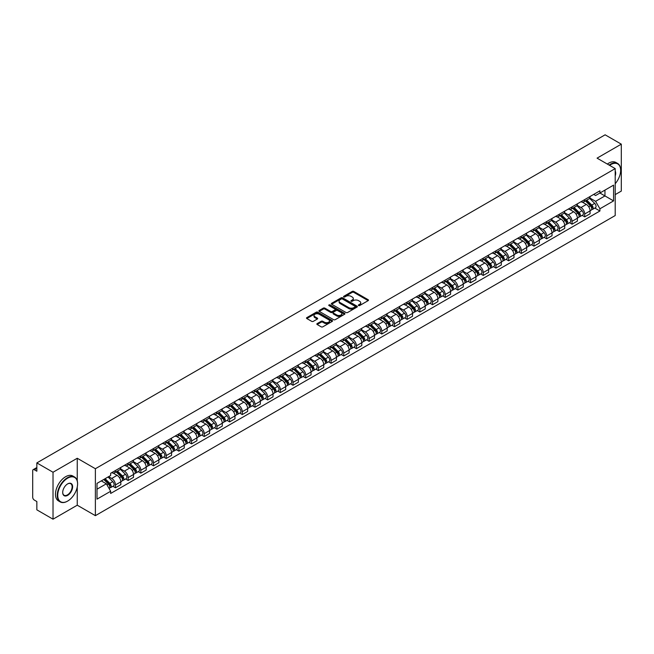 <?xml version="1.0" encoding="UTF-8"?>
<svg xmlns="http://www.w3.org/2000/svg" width="654" height="654" viewBox="0 0 654 654"><rect width="100%" height="100%" fill="white"/><g stroke="black" fill="none" stroke-linecap="round" stroke-linejoin="round"><path stroke-width="0.98" d="M358.564 305.541A0.793 0.458 0 0 0 359.684 305.541L368.161 300.644A1.128 0.654 0 0 0 368.496 300.186A1.128 0.654 0 0 0 368.161 299.72L353.798 291.431A1.128 0.654 0 0 0 352.204 291.431L343.726 296.327A0.793 0.458 0 0 0 344.838 296.973L345.941 296.336A3.613 2.085 0 0 1 351.043 296.336L352.244 297.03A3.613 2.085 0 0 1 353.299 298.502A3.613 2.085 0 0 1 352.244 299.973L351.149 300.611A0.793 0.458 0 0 0 352.261 301.257L353.356 300.619A3.613 2.085 0 0 1 358.466 300.619L359.667 301.314A3.613 2.085 0 0 1 360.722 302.786A3.613 2.085 0 0 1 359.667 304.257L358.564 304.895A0.793 0.458 0 0 0 358.564 305.541L358.564 304.895M317.174 323.591A1.128 0.654 0 0 0 316.838 324.049A1.128 0.654 0 0 0 317.174 324.507L321.204 326.837A1.128 0.654 0 0 0 322.798 326.837L332.216 321.4A1.128 0.654 0 0 0 332.543 320.942A1.128 0.654 0 0 0 332.216 320.476L317.852 312.187A1.128 0.654 0 0 0 316.25 312.187L306.84 317.623A1.128 0.654 0 0 0 306.505 318.081A1.128 0.654 0 0 0 306.84 318.547L311.705 321.351A1.128 0.654 0 0 0 313.299 321.351L317.329 319.029A1.128 0.654 0 0 0 317.664 318.563A1.128 0.654 0 0 0 317.329 318.106L314.917 316.716A3.017 1.741 0 0 1 314.034 315.481A3.017 1.741 0 0 1 315.898 313.871A3.017 1.741 0 0 1 319.185 314.247L328.643 319.708A3.017 1.741 0 0 1 329.526 320.942A3.017 1.741 0 0 1 327.662 322.553A3.017 1.741 0 0 1 324.376 322.169L322.798 321.261A1.128 0.654 0 0 0 321.204 321.261L317.174 323.591L317.174 324.507L321.204 322.201L321.204 321.261M95.378 468.73L77.254 458.258L53.023 472.245L36.845 462.909L605.122 134.814L621.3 144.158L597.069 158.145L615.201 168.609L95.378 468.73L95.378 515.663L615.201 215.55L615.201 168.609M346.015 312.506A1.128 0.654 0 0 0 347.617 312.506L357.027 307.069A1.128 0.654 0 0 0 357.362 306.612A1.128 0.654 0 0 0 357.027 306.154L342.663 297.856A1.128 0.654 0 0 0 341.069 297.856L331.652 303.293A1.128 0.654 0 0 0 331.325 303.75A1.128 0.654 0 0 0 331.652 304.216L346.015 312.506M329.215 305.712A0.793 0.458 0 0 1 330.017 305.819L344.609 314.247L335.208 319.675A1.128 0.654 0 0 1 333.605 319.675L319.242 311.378L319.242 310.454A1.128 0.654 0 0 0 318.915 310.92A1.128 0.654 0 0 0 319.242 311.378M319.242 310.454L323.272 308.132A1.128 0.654 0 0 1 324.874 308.132L330.695 311.492A1.128 0.654 0 0 0 332.289 311.492L334.962 309.947A1.128 0.654 0 0 0 335.298 309.489A1.128 0.654 0 0 0 334.962 309.031L328.905 305.524A0.793 0.458 0 0 1 330.017 304.887L344.625 313.315A1.128 0.654 0 0 1 344.952 313.773A1.128 0.654 0 0 1 344.625 314.239L344.625 313.315M53.023 472.245L53.023 519.186L36.845 509.842L36.845 501.536L34.327 500.081A2.297 1.324 -120 0 1 32.7 497.261L32.7 470.7A2.297 1.324 -120 0 1 33.174 469.646L36.845 467.528M615.201 194.614L621.3 191.091L621.3 144.158M53.023 519.186L77.254 505.199L95.378 515.663M36.845 462.909L36.845 471.215L34.327 469.76A2.297 1.324 -120 0 0 33.174 469.646M584.717 199.593A5.289 3.057 60 0 1 583.621 201.963L588.984 198.865A5.289 3.057 -120 0 0 590.08 196.494M577.098 205.282L580.973 207.522A5.289 3.057 60 0 1 584.717 213.997L590.08 210.899A5.289 3.057 -120 0 0 586.344 204.424L582.501 202.209M590.08 210.899L590.08 213.768L584.717 216.858L582.142 215.379M583.621 201.963A5.289 3.057 60 0 1 581.014 201.726M584.717 213.997L584.717 216.858M572.029 206.909A5.289 3.057 60 0 1 570.934 209.288L576.305 206.19A5.289 3.057 -120 0 0 577.4 203.811M569.462 222.695L572.029 224.183L577.4 221.085L577.4 218.223A5.289 3.057 -120 0 0 573.656 211.749L569.822 209.525M570.934 209.288A5.289 3.057 60 0 1 568.334 209.043M564.418 212.607L568.293 214.847A5.289 3.057 60 0 1 572.029 221.322L572.029 224.183M559.35 214.234A5.289 3.057 60 0 1 558.254 216.605L563.617 213.506A5.289 3.057 -120 0 0 564.713 211.136M556.775 230.02L559.35 231.508L564.713 228.409L564.713 225.548A5.289 3.057 -120 0 0 560.977 219.065L557.134 216.85M558.254 216.605A5.289 3.057 60 0 1 555.655 216.368M551.739 219.932L555.614 222.164A5.289 3.057 60 0 1 559.35 228.647L559.35 231.508M546.67 221.559A5.289 3.057 60 0 1 545.575 223.93L550.938 220.831A5.289 3.057 -120 0 0 552.033 218.461M544.095 237.345L546.67 238.833L552.033 235.734L552.033 232.865A5.289 3.057 -120 0 0 548.297 226.39L544.455 224.175M545.575 223.93A5.289 3.057 60 0 1 542.967 223.693M539.051 227.249L542.926 229.489A5.289 3.057 60 0 1 546.67 235.963L546.67 238.833M533.983 228.875A5.289 3.057 60 0 1 532.887 231.254L538.258 228.156A5.289 3.057 -120 0 0 539.354 225.777M531.416 244.67L533.983 246.149L539.354 243.051L539.354 240.19A5.289 3.057 -120 0 0 535.61 233.715L531.767 231.491M532.887 231.254A5.289 3.057 60 0 1 530.288 231.017M526.372 234.573L530.247 236.813A5.289 3.057 60 0 1 533.983 243.288L533.983 246.149M521.303 236.2A5.289 3.057 60 0 1 520.208 238.571L525.571 235.473A5.289 3.057 -120 0 0 526.666 233.102M518.728 251.986L521.303 253.474L526.666 250.376L526.666 247.514A5.289 3.057 -120 0 0 522.93 241.032L519.088 238.816M520.208 238.571A5.289 3.057 60 0 1 517.6 238.334M513.684 241.898L517.559 244.13A5.289 3.057 60 0 1 521.303 250.613L521.303 253.474M508.624 243.525A5.289 3.057 60 0 1 507.529 245.896L512.891 242.798A5.289 3.057 -120 0 0 513.987 240.427M506.049 259.311L508.624 260.799L513.987 257.701L513.987 254.831A5.289 3.057 -120 0 0 510.243 248.357L506.409 246.141M507.529 245.896A5.289 3.057 60 0 1 504.921 245.659M501.005 249.215L504.88 251.455A5.289 3.057 60 0 1 508.624 257.929L508.624 260.799M495.936 250.842A5.289 3.057 60 0 1 494.841 253.221L500.212 250.122A5.289 3.057 -120 0 0 501.307 247.743M493.361 266.636L495.936 268.115L501.307 265.017L501.307 262.156A5.289 3.057 -120 0 0 497.563 255.681L493.721 253.458M494.841 253.221A5.289 3.057 60 0 1 492.241 252.984M488.325 256.54L492.2 258.78A5.289 3.057 60 0 1 495.936 265.254L495.936 268.115M483.257 258.166A5.289 3.057 60 0 1 482.161 260.537L487.524 257.439A5.289 3.057 -120 0 0 488.62 255.068M480.682 273.952L483.257 275.44L488.62 272.342L488.62 269.481A5.289 3.057 -120 0 0 484.884 262.998L481.042 260.783M482.161 260.537A5.289 3.057 60 0 1 479.554 260.3M475.638 263.864L479.513 266.096A5.289 3.057 60 0 1 483.257 272.579L483.257 275.44M470.569 265.491A5.289 3.057 60 0 1 469.474 267.862L474.845 264.764A5.289 3.057 -120 0 0 475.94 262.393M468.002 281.277L470.569 282.765L475.94 279.667L475.94 276.797A5.289 3.057 -120 0 0 472.196 270.323L468.362 268.107M469.474 267.862A5.289 3.057 60 0 1 466.874 267.625M462.958 271.181L466.833 273.421A5.289 3.057 60 0 1 470.569 279.896L470.569 282.765M457.89 272.808A5.289 3.057 60 0 1 456.794 275.187L462.157 272.089A5.289 3.057 -120 0 0 463.253 269.71M455.315 288.602L457.89 290.082L463.253 286.983L463.253 284.122A5.289 3.057 -120 0 0 459.517 277.648L455.674 275.432M456.794 275.187A5.289 3.057 60 0 1 454.195 274.95M450.279 278.506L454.154 280.746A5.289 3.057 60 0 1 457.89 287.22L457.89 290.082M445.211 280.133A5.289 3.057 60 0 1 444.115 282.503L449.478 279.413A5.289 3.057 -120 0 0 450.573 277.034M442.635 295.919L445.211 297.406L450.573 294.308L450.573 291.447A5.289 3.057 -120 0 0 446.837 284.964L442.995 282.749M444.115 282.503A5.289 3.057 60 0 1 441.507 282.266M437.591 285.831L441.466 288.062A5.289 3.057 60 0 1 445.211 294.545L445.211 297.406M432.523 287.458A5.289 3.057 60 0 1 431.427 289.828L436.798 286.73A5.289 3.057 -120 0 0 437.894 284.359M429.956 303.243L432.523 304.731L437.894 301.633L437.894 298.764A5.289 3.057 -120 0 0 434.15 292.289L430.307 290.074M431.427 289.828A5.289 3.057 60 0 1 428.828 289.591M424.912 293.147L428.787 295.387A5.289 3.057 60 0 1 432.523 301.862L432.523 304.731M419.843 294.774A5.289 3.057 60 0 1 418.748 297.153L424.111 294.055A5.289 3.057 -120 0 0 425.206 291.676M417.268 310.568L419.843 312.048L425.206 308.95L425.206 306.088A5.289 3.057 -120 0 0 421.47 299.614L417.628 297.398M418.748 297.153A5.289 3.057 60 0 1 416.14 296.916M412.224 300.472L416.099 302.712A5.289 3.057 60 0 1 419.843 309.187L419.843 312.048M407.156 302.099A5.289 3.057 60 0 1 406.069 304.478L411.431 301.38A5.289 3.057 -120 0 0 412.527 299.001M404.589 317.885L407.164 319.373L412.527 316.274L412.527 313.413A5.289 3.057 -120 0 0 408.783 306.93L404.949 304.715M406.069 304.478A5.289 3.057 60 0 1 403.461 304.233M399.545 307.797L403.42 310.029A5.289 3.057 60 0 1 407.164 316.511L407.164 319.373M394.476 309.424A5.289 3.057 60 0 1 393.381 311.794L398.752 308.696A5.289 3.057 -120 0 0 399.839 306.325M391.901 325.21L394.476 326.698L399.839 323.599L399.839 320.738A5.289 3.057 -120 0 0 396.103 314.255L392.261 312.04M393.381 311.794A5.289 3.057 60 0 1 390.781 311.557M386.866 315.114L390.74 317.353A5.289 3.057 60 0 1 394.476 323.828L394.476 326.698M381.797 316.74A5.289 3.057 60 0 1 380.702 319.119L386.064 316.021A5.289 3.057 -120 0 0 387.16 313.65M379.222 332.534L381.797 334.014L387.16 330.916L387.16 328.055A5.289 3.057 -120 0 0 383.424 321.58L379.582 319.365M380.702 319.119A5.289 3.057 60 0 1 378.094 318.882M374.178 322.438L378.053 324.678A5.289 3.057 60 0 1 381.797 331.153L381.797 334.014M369.109 324.065A5.289 3.057 60 0 1 368.014 326.444L373.385 323.346A5.289 3.057 -120 0 0 374.48 320.967M366.542 339.851L369.109 341.339L374.48 338.241L374.48 335.379A5.289 3.057 -120 0 0 370.736 328.905L366.894 326.681M368.014 326.444A5.289 3.057 60 0 1 365.414 326.199M361.498 329.763L365.373 331.995A5.289 3.057 60 0 1 369.109 338.478L369.109 341.339M356.43 331.39A5.289 3.057 60 0 1 355.335 333.761L360.697 330.662A5.289 3.057 -120 0 0 361.793 328.292M353.855 347.176L356.43 348.664L361.793 345.565L361.793 342.704A5.289 3.057 -120 0 0 358.057 336.221L354.215 334.006M355.335 333.761A5.289 3.057 60 0 1 352.735 333.524M348.811 337.08L352.694 339.32A5.289 3.057 60 0 1 356.43 345.803L356.43 348.664M343.751 338.715A5.289 3.057 60 0 1 342.655 341.086L348.018 337.987A5.289 3.057 -120 0 0 349.113 335.616M341.175 354.501L343.751 355.98L349.113 352.882L349.113 350.021A5.289 3.057 -120 0 0 345.377 343.546L341.535 341.331M342.655 341.086A5.289 3.057 60 0 1 340.047 340.848M336.131 344.405L340.006 346.645A5.289 3.057 60 0 1 343.751 353.119L343.751 355.98M331.063 346.031A5.289 3.057 60 0 1 329.968 348.41L335.339 345.312A5.289 3.057 -120 0 0 336.434 342.933M328.496 361.817L331.063 363.305L336.434 360.207L336.434 357.346A5.289 3.057 -120 0 0 332.69 350.871L328.848 348.647M329.968 348.41A5.289 3.057 60 0 1 327.368 348.165M323.452 351.729L327.327 353.969A5.289 3.057 60 0 1 331.063 360.444L331.063 363.305M318.384 353.356A5.289 3.057 60 0 1 317.288 355.727L322.651 352.629A5.289 3.057 -120 0 0 323.746 350.258M315.808 369.142L318.384 370.63L323.746 367.532L323.746 364.67A5.289 3.057 -120 0 0 320.01 358.188L316.168 355.972M317.288 355.727A5.289 3.057 60 0 1 314.68 355.49M310.764 359.054L314.639 361.286A5.289 3.057 60 0 1 318.384 367.769L318.384 370.63M305.696 360.681A5.289 3.057 60 0 1 304.601 363.052L309.971 359.953A5.289 3.057 -120 0 0 311.067 357.583M303.129 376.467L305.696 377.947L311.067 374.856L311.067 371.987A5.289 3.057 -120 0 0 307.323 365.512L303.489 363.297M304.601 363.052A5.289 3.057 60 0 1 302.001 362.815M298.085 366.371L301.96 368.611A5.289 3.057 60 0 1 305.696 375.085L305.696 377.947M293.017 367.998A5.289 3.057 60 0 1 291.921 370.377L297.284 367.278A5.289 3.057 -120 0 0 298.379 364.899M290.441 383.784L293.017 385.271L298.379 382.173L298.379 379.312A5.289 3.057 -120 0 0 294.643 372.837L290.801 370.614M291.921 370.377A5.289 3.057 60 0 1 289.321 370.131M285.406 373.696L289.281 375.936A5.289 3.057 60 0 1 293.017 382.41L293.017 385.271M280.337 375.322A5.289 3.057 60 0 1 279.242 377.693L284.604 374.595A5.289 3.057 -120 0 0 285.7 372.224M277.762 391.108L280.337 392.596L285.7 389.498L285.7 386.637A5.289 3.057 -120 0 0 281.964 380.154L278.122 377.938M279.242 377.693A5.289 3.057 60 0 1 276.634 377.456M272.718 381.02L276.593 383.252A5.289 3.057 60 0 1 280.337 389.735L280.337 392.596M267.649 382.647A5.289 3.057 60 0 1 266.554 385.018L271.925 381.92A5.289 3.057 -120 0 0 273.02 379.549M265.083 398.433L267.649 399.921L273.02 396.823L273.02 393.953A5.289 3.057 -120 0 0 269.276 387.479L265.434 385.263M266.554 385.018A5.289 3.057 60 0 1 263.954 384.781M260.039 388.337L263.914 390.577A5.289 3.057 60 0 1 267.649 397.052L267.649 399.921M254.97 389.964A5.289 3.057 60 0 1 253.875 392.343L259.237 389.244A5.289 3.057 -120 0 0 260.333 386.866M252.395 405.758L254.97 407.238L260.333 404.139L260.333 401.278A5.289 3.057 -120 0 0 256.597 394.803L252.755 392.58M253.875 392.343A5.289 3.057 60 0 1 251.267 392.106M247.351 395.662L251.226 397.902A5.289 3.057 60 0 1 254.97 404.376L254.97 407.238M242.291 397.289A5.289 3.057 60 0 1 241.195 399.659L246.558 396.561A5.289 3.057 -120 0 0 247.653 394.19M239.716 413.075L242.291 414.562L247.653 411.464L247.653 408.603A5.289 3.057 -120 0 0 243.909 402.12L240.075 399.905M241.195 399.659A5.289 3.057 60 0 1 238.587 399.422M234.672 402.987L238.547 405.218A5.289 3.057 60 0 1 242.291 411.701L242.291 414.562M229.603 404.613A5.289 3.057 60 0 1 228.508 406.984L233.879 403.886A5.289 3.057 -120 0 0 234.974 401.515M227.028 420.399L229.603 421.887L234.974 418.789L234.974 415.919A5.289 3.057 -120 0 0 231.23 409.445L227.388 407.229M228.508 406.984A5.289 3.057 60 0 1 225.908 406.747M221.992 410.303L225.867 412.543A5.289 3.057 60 0 1 229.603 419.018L229.603 421.887M216.924 411.93A5.289 3.057 60 0 1 215.828 414.309L221.191 411.211A5.289 3.057 -120 0 0 222.286 408.832M214.349 427.724L216.924 429.204L222.286 426.106L222.286 423.244A5.289 3.057 -120 0 0 218.55 416.77L214.708 414.546M215.828 414.309A5.289 3.057 60 0 1 213.22 414.072M209.305 417.628L213.179 419.868A5.289 3.057 60 0 1 216.924 426.343L216.924 429.204M204.236 419.255A5.289 3.057 60 0 1 203.141 421.626L208.512 418.527A5.289 3.057 -120 0 0 209.607 416.157M201.669 435.041L204.236 436.529L209.607 433.43L209.607 430.569A5.289 3.057 -120 0 0 205.863 424.086L202.029 421.871M203.141 421.626A5.289 3.057 60 0 1 200.541 421.389M196.625 424.953L200.5 427.185A5.289 3.057 60 0 1 204.236 433.667L204.236 436.529M191.557 426.58A5.289 3.057 60 0 1 190.461 428.95L195.824 425.852A5.289 3.057 -120 0 0 196.919 423.481M188.981 442.366L191.557 443.853L196.919 440.755L196.919 437.886A5.289 3.057 -120 0 0 193.183 431.411L189.341 429.196M190.461 428.95A5.289 3.057 60 0 1 187.862 428.713M183.946 432.269L187.821 434.509A5.289 3.057 60 0 1 191.557 440.984L191.557 443.853M178.877 433.896A5.289 3.057 60 0 1 177.782 436.275L183.145 433.177A5.289 3.057 -120 0 0 184.24 430.798M176.302 449.69L178.877 451.17L184.24 448.072L184.24 445.211A5.289 3.057 -120 0 0 180.504 438.736L176.662 436.52M177.782 436.275A5.289 3.057 60 0 1 175.174 436.038M171.258 439.594L175.133 441.834A5.289 3.057 60 0 1 178.877 448.309L178.877 451.17M166.19 441.221A5.289 3.057 60 0 1 165.094 443.592L170.465 440.502A5.289 3.057 -120 0 0 171.561 438.123M163.623 457.007L166.19 458.495L171.561 455.397L171.561 452.535A5.289 3.057 -120 0 0 167.816 446.053L163.974 443.837M165.094 443.592A5.289 3.057 60 0 1 162.494 443.355M158.579 446.919L162.454 449.151A5.289 3.057 60 0 1 166.19 455.634L166.19 458.495M153.51 448.546A5.289 3.057 60 0 1 152.415 450.917L157.778 447.818A5.289 3.057 -120 0 0 158.873 445.448M150.935 464.332L153.51 465.82L158.873 462.721L158.873 459.852A5.289 3.057 -120 0 0 155.137 453.377L151.295 451.162M152.415 450.917A5.289 3.057 60 0 1 149.807 450.68M145.891 454.236L149.766 456.476A5.289 3.057 60 0 1 153.51 462.95L153.51 465.82M140.823 455.863A5.289 3.057 60 0 1 139.735 458.241L145.098 455.143A5.289 3.057 -120 0 0 146.194 452.764M138.256 471.657L140.831 473.136L146.194 470.038L146.194 467.177A5.289 3.057 -120 0 0 142.449 460.702L138.615 458.487M139.735 458.241A5.289 3.057 60 0 1 137.127 458.004M133.212 461.561L137.087 463.8A5.289 3.057 60 0 1 140.831 470.275L140.831 473.136M128.143 463.187A5.289 3.057 60 0 1 127.048 465.566L132.419 462.468A5.289 3.057 -120 0 0 133.506 460.089M125.568 478.973L128.143 480.461L133.506 477.363L133.506 474.502A5.289 3.057 -120 0 0 129.77 468.019L125.928 465.803M127.048 465.566A5.289 3.057 60 0 1 124.448 465.321M120.532 468.885L124.407 471.117A5.289 3.057 60 0 1 128.143 477.6L128.143 480.461M115.464 470.512A5.289 3.057 60 0 1 114.368 472.883L119.731 469.785A5.289 3.057 -120 0 0 120.827 467.414M112.889 486.298L115.464 487.786L120.827 484.688L120.827 481.826A5.289 3.057 -120 0 0 117.091 475.344L113.248 473.128M114.368 472.883A5.289 3.057 60 0 1 111.76 472.646M108.629 476.66L111.72 478.442A5.289 3.057 60 0 1 115.464 484.916L115.464 487.786M593.701 194.401L595.606 195.505L613.575 185.131L604.958 190.11L604.958 195.93L595.606 201.326L589.785 197.966M97.005 489.192L106.357 483.796L110.665 491.26L97.005 499.141L97.005 483.371L110.665 475.483L110.665 473.283L599.922 190.813L599.922 193.02L613.575 200.901L599.922 208.79L595.606 201.326M613.575 185.131L613.575 200.901M110.665 491.26L110.665 493.459L599.922 210.997L599.922 208.79M77.254 458.258L77.254 480.845M77.254 486.985L77.254 505.199M106.357 483.796L101.313 480.886M594.829 208.054L599.922 210.997M358.882 305.655L359.667 305.197A3.613 2.085 0 0 0 360.722 303.726L360.722 302.786M353.299 298.502L353.299 299.442A3.613 2.085 0 0 1 352.244 300.914L351.46 301.363M368.161 299.72L368.161 300.644L353.798 292.371A1.128 0.654 0 0 0 352.204 292.371L344.037 297.079M357.019 307.078L342.663 298.796A1.128 0.654 0 0 0 341.069 298.796L331.668 304.224L331.652 303.293M355.032 306.93A0.793 0.458 0 0 0 355.032 306.285L342.426 299.009A0.793 0.458 0 0 0 341.306 299.009L340.154 299.679A3.613 2.085 0 0 0 339.099 301.151A3.613 2.085 0 0 0 340.154 302.622L348.77 307.601A3.613 2.085 0 0 0 353.879 307.601L355.032 306.93L355.032 307.87A0.793 0.458 0 0 0 355.269 307.552L355.269 306.612M339.099 301.151L339.099 302.091A3.613 2.085 0 0 0 340.154 303.562L340.154 302.622M355.032 307.87L353.879 308.541A3.613 2.085 0 0 1 348.77 308.541L340.154 303.562M319.258 311.386L323.272 309.072L323.272 308.132M335.298 309.489L335.298 310.429A1.128 0.654 0 0 1 334.962 310.887L332.289 312.432A1.128 0.654 0 0 1 330.695 312.432L324.874 309.072A1.128 0.654 0 0 0 323.272 309.072M336.745 314.983A3.017 1.741 0 0 0 340.031 315.359A3.017 1.741 0 0 0 341.895 313.748A3.017 1.741 0 0 0 341.012 312.522L337.677 310.593A1.128 0.654 0 0 0 336.082 310.593L333.409 312.138A1.128 0.654 0 0 0 333.082 312.604A1.128 0.654 0 0 0 333.409 313.062L336.745 314.983L336.745 315.923A3.017 1.741 0 0 0 340.031 316.299A3.017 1.741 0 0 0 341.895 314.688L341.895 313.748M333.082 312.604L333.082 313.536A1.128 0.654 0 0 0 333.409 314.002L333.409 313.062M336.745 315.923L333.409 314.002M329.526 320.942L329.526 321.874A3.017 1.741 0 0 1 327.662 323.485A3.017 1.741 0 0 1 324.376 323.109L322.798 322.201A1.128 0.654 0 0 0 321.204 322.201M314.034 315.481L314.034 316.422A3.017 1.741 0 0 0 314.917 317.648L314.917 316.716M317.329 318.106L317.329 319.029L314.917 317.648M332.199 321.408L317.852 313.127A1.128 0.654 0 0 0 316.25 313.127L306.849 318.555L306.84 317.623M585.395 200.933L590.399 205.863A2.878 1.66 60 0 1 591.151 210.171L590.08 210.792M586.393 201.923L588.51 203.141M585.951 200.614L591.42 206.018A1.382 0.793 60 0 1 591.788 208.086A1.382 0.793 60 0 1 591.666 208.136M586.777 200.14L591.78 205.07A2.878 1.66 60 0 1 592.532 209.378A2.878 1.66 60 0 1 591.666 209.468M589.573 198.317L594.707 203.378A2.878 1.66 60 0 1 595.459 207.686L592.532 209.378M572.716 208.258L577.711 213.188A2.878 1.66 60 0 1 578.471 217.496L577.4 218.117M573.713 209.239L575.831 210.465M573.272 207.939L578.741 213.335A1.382 0.793 60 0 1 579.109 215.403A1.382 0.793 60 0 1 578.978 215.452M574.098 207.457L579.092 212.387A2.878 1.66 60 0 1 579.853 216.703A2.878 1.66 60 0 1 578.986 216.793M576.893 205.642L582.019 210.702A2.878 1.66 60 0 1 582.779 215.011L579.853 216.703M560.037 215.583L565.031 220.512A2.878 1.66 60 0 1 565.792 224.821L564.713 225.442M561.026 216.564L563.151 217.79M560.584 215.264L566.062 220.66A1.382 0.793 60 0 1 566.421 222.728A1.382 0.793 60 0 1 566.299 222.777M561.418 214.782L566.413 219.711A2.878 1.66 60 0 1 567.173 224.02A2.878 1.66 60 0 1 566.299 224.118M564.214 212.967L569.34 218.019A2.878 1.66 60 0 1 570.1 222.335L567.173 224.02M615.201 183.717A14.028 8.101 120 0 0 620.646 170.351A14.028 8.101 120 0 0 610.73 164.62A14.028 8.101 120 0 0 609.577 165.364M609.119 165.094A14.372 8.298 -60 0 1 610.484 164.195A14.372 8.298 -60 0 1 617.67 163.484A14.372 8.298 -60 0 1 620.646 170.065A14.372 8.298 -60 0 1 620.646 170.212M615.201 171.013A7.014 4.047 -60 0 1 615.201 175.967M607.329 164.064A14.372 8.298 -60 0 1 608.702 163.165A14.372 8.298 -60 0 1 615.888 162.454L617.67 163.484M67.411 501.209L67.656 501.07A14.028 8.101 120 0 0 77.581 483.886A14.028 8.101 120 0 0 67.656 478.164A14.028 8.101 120 0 0 57.74 495.34A14.028 8.101 120 0 0 67.656 501.07L67.411 501.209A14.372 8.298 -60 0 1 60.225 501.92A14.372 8.298 -60 0 1 58.026 490.402A14.372 8.298 -60 0 1 67.411 477.739A14.372 8.298 -60 0 1 74.597 477.028A14.372 8.298 -60 0 1 77.581 483.608A14.372 8.298 -60 0 1 77.573 483.747M67.656 483.886L67.656 483.886A7.014 4.047 -60 0 1 72.619 486.748A7.014 4.047 -60 0 1 67.656 495.34A7.014 4.047 -60 0 1 62.702 492.478A7.014 4.047 -60 0 1 67.656 483.886L67.656 483.886M62.702 492.331A6.671 3.85 120 0 0 64.084 495.25A6.671 3.85 120 0 0 67.411 494.914A6.671 3.85 120 0 0 71.768 489.045A6.671 3.85 120 0 0 70.746 483.698A6.671 3.85 120 0 0 67.534 483.96M60.225 501.92L58.443 500.89A14.372 8.298 -60 0 1 56.236 489.372A14.372 8.298 -60 0 1 65.629 476.709A14.372 8.298 -60 0 1 72.815 475.998L74.597 477.028M547.349 222.9L552.344 227.829A2.878 1.66 60 0 1 553.104 232.145L552.033 232.759M548.346 223.889L550.464 225.107M547.905 222.581L553.374 227.984A1.382 0.793 60 0 1 553.742 230.053A1.382 0.793 60 0 1 553.611 230.102M548.731 222.107L553.725 227.036A2.878 1.66 60 0 1 554.486 231.344A2.878 1.66 60 0 1 553.619 231.434M551.526 220.284L556.652 225.344A2.878 1.66 60 0 1 557.412 229.652L554.486 231.344M534.67 230.224L539.664 235.154A2.878 1.66 60 0 1 540.425 239.462L539.354 240.083M535.667 231.205L537.784 232.432M535.225 229.906L540.694 235.301A1.382 0.793 60 0 1 541.054 237.369A1.382 0.793 60 0 1 540.932 237.418M536.051 229.431L541.046 234.353A2.878 1.66 60 0 1 541.806 238.669A2.878 1.66 60 0 1 540.94 238.759M538.847 227.608L543.973 232.669A2.878 1.66 60 0 1 544.733 236.977L541.806 238.669M521.982 237.549L526.985 242.479A2.878 1.66 60 0 1 527.737 246.787L526.666 247.408M522.979 238.53L525.097 239.756M522.538 237.23L528.007 242.626A1.382 0.793 60 0 1 528.375 244.694A1.382 0.793 60 0 1 528.252 244.743M523.372 236.748L528.367 241.678A2.878 1.66 60 0 1 529.119 245.986A2.878 1.66 60 0 1 528.252 246.084M526.168 234.933L531.293 239.985A2.878 1.66 60 0 1 532.045 244.302L529.119 245.986M509.303 244.866L514.297 249.795A2.878 1.66 60 0 1 515.058 254.112L513.987 254.725M510.3 245.855L512.417 247.073M509.858 244.547L515.327 249.951A1.382 0.793 60 0 1 515.695 252.019A1.382 0.793 60 0 1 515.565 252.068M510.684 244.073L515.679 249.002A2.878 1.66 60 0 1 516.439 253.311A2.878 1.66 60 0 1 515.573 253.4M513.48 242.25L518.606 247.31A2.878 1.66 60 0 1 519.366 251.618L516.439 253.311M496.623 252.191L501.618 257.12A2.878 1.66 60 0 1 502.378 261.428L501.299 262.05M497.62 253.172L499.738 254.398M497.171 251.872L502.648 257.267A1.382 0.793 60 0 1 503.008 259.336A1.382 0.793 60 0 1 502.885 259.385M498.005 251.398L503 256.327A2.878 1.66 60 0 1 503.76 260.635A2.878 1.66 60 0 1 502.885 260.725M500.8 249.575L505.926 254.635A2.878 1.66 60 0 1 506.686 258.943L503.76 260.635M483.935 259.515L488.93 264.445A2.878 1.66 60 0 1 489.691 268.753L488.62 269.374M484.933 260.496L487.05 261.723M484.491 259.197L489.96 264.592A1.382 0.793 60 0 1 490.328 266.66A1.382 0.793 60 0 1 490.198 266.709M485.317 258.714L490.32 263.644A2.878 1.66 60 0 1 491.072 267.952A2.878 1.66 60 0 1 490.206 268.05M488.113 256.899L493.247 261.952A2.878 1.66 60 0 1 493.999 266.268L491.072 267.952M471.256 266.84L476.251 271.762A2.878 1.66 60 0 1 477.011 276.078L475.94 276.691M472.253 267.821L474.371 269.039M471.812 266.513L477.281 271.917A1.382 0.793 60 0 1 477.641 273.985A1.382 0.793 60 0 1 477.518 274.034M472.638 266.039L477.633 270.969A2.878 1.66 60 0 1 478.393 275.277A2.878 1.66 60 0 1 477.526 275.367M475.433 264.216L480.559 269.276A2.878 1.66 60 0 1 481.319 273.585L478.393 275.277M458.577 274.157L463.572 279.086A2.878 1.66 60 0 1 464.324 283.395L463.253 284.016M459.566 275.138L461.691 276.364M459.124 273.838L464.602 279.233A1.382 0.793 60 0 1 464.961 281.302A1.382 0.793 60 0 1 464.839 281.351M459.958 273.364L464.953 278.293A2.878 1.66 60 0 1 465.713 282.602A2.878 1.66 60 0 1 464.839 282.692M462.754 271.541L467.88 276.601A2.878 1.66 60 0 1 468.64 280.909L465.713 282.602M445.889 281.482L450.884 286.411A2.878 1.66 60 0 1 451.644 290.719L450.573 291.341M446.886 282.463L449.004 283.689M446.445 281.163L451.914 286.558A1.382 0.793 60 0 1 452.282 288.627A1.382 0.793 60 0 1 452.151 288.676M447.271 280.68L452.266 285.61A2.878 1.66 60 0 1 453.026 289.918A2.878 1.66 60 0 1 452.159 290.016M450.066 278.866L455.192 283.926A2.878 1.66 60 0 1 455.952 288.234L453.026 289.918M433.21 288.806L438.205 293.736A2.878 1.66 60 0 1 438.965 298.044L437.894 298.657M434.207 289.787L436.324 291.005M433.766 288.479L439.235 293.883A1.382 0.793 60 0 1 439.594 295.951A1.382 0.793 60 0 1 439.472 296M434.591 288.005L439.586 292.935A2.878 1.66 60 0 1 440.346 297.243A2.878 1.66 60 0 1 439.48 297.333M437.387 286.182L442.513 291.243A2.878 1.66 60 0 1 443.273 295.551L440.346 297.243M420.522 296.123L425.525 301.053A2.878 1.66 60 0 1 426.277 305.361L425.206 305.982M421.519 297.112L423.637 298.33M421.078 295.804L426.547 301.2A1.382 0.793 60 0 1 426.915 303.268A1.382 0.793 60 0 1 426.792 303.325M421.904 295.33L426.907 300.26A2.878 1.66 60 0 1 427.659 304.568A2.878 1.66 60 0 1 426.792 304.658M424.699 293.507L429.833 298.567A2.878 1.66 60 0 1 430.585 302.876L427.659 304.568M407.843 303.448L412.837 308.377A2.878 1.66 60 0 1 413.598 312.686L412.527 313.307M408.84 304.429L410.957 305.655M408.398 303.129L413.868 308.524A1.382 0.793 60 0 1 414.235 310.593A1.382 0.793 60 0 1 414.105 310.642M409.224 302.647L414.219 307.576A2.878 1.66 60 0 1 414.979 311.884A2.878 1.66 60 0 1 414.113 311.983M412.02 300.832L417.146 305.892A2.878 1.66 60 0 1 417.906 310.2L414.979 311.884M395.163 310.773L400.158 315.702A2.878 1.66 60 0 1 400.918 320.01L399.839 320.623M396.161 311.754L398.278 312.972M395.711 310.446L401.188 315.849A1.382 0.793 60 0 1 401.548 317.918A1.382 0.793 60 0 1 401.425 317.967M396.545 309.971L401.54 314.901A2.878 1.66 60 0 1 402.3 319.209A2.878 1.66 60 0 1 401.425 319.299M399.341 308.157L404.466 313.209A2.878 1.66 60 0 1 405.227 317.517L402.3 319.209M382.476 318.089L387.47 323.019A2.878 1.66 60 0 1 388.231 327.327L387.16 327.948M383.473 319.078L385.59 320.297M383.031 317.77L388.501 323.166A1.382 0.793 60 0 1 388.868 325.234A1.382 0.793 60 0 1 388.738 325.291M383.857 317.296L388.852 322.226A2.878 1.66 60 0 1 389.612 326.534A2.878 1.66 60 0 1 388.746 326.624M386.653 315.473L391.779 320.534A2.878 1.66 60 0 1 392.539 324.842L389.612 326.534M369.796 325.414L374.791 330.344A2.878 1.66 60 0 1 375.551 334.652L374.48 335.273M370.793 326.395L372.911 327.621M370.352 325.095L375.821 330.491A1.382 0.793 60 0 1 376.181 332.559A1.382 0.793 60 0 1 376.058 332.608M371.178 324.613L376.173 329.542A2.878 1.66 60 0 1 376.933 333.851A2.878 1.66 60 0 1 376.066 333.949M373.974 322.798L379.099 327.858A2.878 1.66 60 0 1 379.86 332.167L376.933 333.851M357.109 332.739L362.112 337.668A2.878 1.66 60 0 1 362.864 341.977L361.793 342.598M358.106 333.72L360.223 334.946M357.664 332.42L363.142 337.816A1.382 0.793 60 0 1 363.501 339.884A1.382 0.793 60 0 1 363.379 339.933M358.498 331.938L363.493 336.867A2.878 1.66 60 0 1 364.245 341.175A2.878 1.66 60 0 1 363.379 341.265M361.294 330.123L366.42 335.175A2.878 1.66 60 0 1 367.172 339.483L364.245 341.175M344.429 340.055L349.424 344.985A2.878 1.66 60 0 1 350.184 349.293L349.113 349.915M345.426 341.045L347.544 342.263M344.985 339.737L350.454 345.132A1.382 0.793 60 0 1 350.822 347.2A1.382 0.793 60 0 1 350.691 347.258M345.811 339.262L350.806 344.192A2.878 1.66 60 0 1 351.566 348.5A2.878 1.66 60 0 1 350.699 348.59M348.607 337.439L353.732 342.5A2.878 1.66 60 0 1 354.493 346.808L351.566 348.5M331.75 347.38L336.745 352.31A2.878 1.66 60 0 1 337.505 356.618L336.426 357.239M332.747 348.361L334.864 349.588M332.306 347.061L337.775 352.457A1.382 0.793 60 0 1 338.134 354.525A1.382 0.793 60 0 1 338.012 354.574M333.131 346.579L338.126 351.509A2.878 1.66 60 0 1 338.886 355.825A2.878 1.66 60 0 1 338.02 355.915M335.927 344.764L341.053 349.825A2.878 1.66 60 0 1 341.813 354.133L338.886 355.825M319.062 354.705L324.065 359.635A2.878 1.66 60 0 1 324.817 363.943L323.746 364.564M320.059 355.686L322.177 356.912M319.618 354.386L325.087 359.782A1.382 0.793 60 0 1 325.455 361.85A1.382 0.793 60 0 1 325.332 361.899M320.444 353.904L325.447 358.833A2.878 1.66 60 0 1 326.199 363.142A2.878 1.66 60 0 1 325.332 363.232M323.239 352.089L328.373 357.141A2.878 1.66 60 0 1 329.126 361.458L326.199 363.142M306.383 362.022L311.378 366.951A2.878 1.66 60 0 1 312.138 371.259L311.067 371.881M307.38 363.011L309.497 364.229M306.939 361.703L312.408 367.107A1.382 0.793 60 0 1 312.776 369.175A1.382 0.793 60 0 1 312.645 369.224M307.764 361.229L312.759 366.158A2.878 1.66 60 0 1 313.519 370.466A2.878 1.66 60 0 1 312.653 370.556M310.56 359.406L315.686 364.466A2.878 1.66 60 0 1 316.446 368.774L313.519 370.466M293.703 369.346L298.698 374.276A2.878 1.66 60 0 1 299.45 378.584L298.379 379.206M294.692 370.327L296.818 371.554M294.251 369.028L299.728 374.423A1.382 0.793 60 0 1 300.088 376.491A1.382 0.793 60 0 1 299.965 376.541M295.085 368.545L300.08 373.475A2.878 1.66 60 0 1 300.84 377.791A2.878 1.66 60 0 1 299.965 377.881M297.881 366.731L303.006 371.791A2.878 1.66 60 0 1 303.767 376.099L300.84 377.791M281.016 376.671L286.011 381.601A2.878 1.66 60 0 1 286.771 385.909L285.7 386.53M282.013 377.652L284.13 378.879M281.572 376.352L287.041 381.748A1.382 0.793 60 0 1 287.408 383.816A1.382 0.793 60 0 1 287.278 383.865M282.397 375.87L287.392 380.8A2.878 1.66 60 0 1 288.152 385.108A2.878 1.66 60 0 1 287.286 385.206M285.193 374.055L290.319 379.107A2.878 1.66 60 0 1 291.079 383.424L288.152 385.108M268.336 383.988L273.331 388.917A2.878 1.66 60 0 1 274.091 393.234L273.02 393.847M269.334 384.977L271.451 386.195M268.892 383.669L274.361 389.073A1.382 0.793 60 0 1 274.721 391.141A1.382 0.793 60 0 1 274.598 391.19M269.718 383.195L274.713 388.124A2.878 1.66 60 0 1 275.473 392.433A2.878 1.66 60 0 1 274.606 392.523M272.514 381.372L277.639 386.432A2.878 1.66 60 0 1 278.4 390.74L275.473 392.433M255.649 391.313L260.652 396.242A2.878 1.66 60 0 1 261.404 400.55L260.333 401.172M256.646 392.294L258.763 393.52M256.204 390.994L261.674 396.389A1.382 0.793 60 0 1 262.041 398.458A1.382 0.793 60 0 1 261.919 398.507M257.038 390.52L262.033 395.441A2.878 1.66 60 0 1 262.785 399.757A2.878 1.66 60 0 1 261.919 399.847M259.834 388.697L264.96 393.757A2.878 1.66 60 0 1 265.712 398.065L262.785 399.757M242.969 398.638L247.964 403.567A2.878 1.66 60 0 1 248.724 407.875L247.653 408.497M243.967 399.619L246.084 400.845M243.525 398.319L248.994 403.714A1.382 0.793 60 0 1 249.362 405.782A1.382 0.793 60 0 1 249.231 405.832M244.351 397.836L249.346 402.766A2.878 1.66 60 0 1 250.106 407.074A2.878 1.66 60 0 1 249.239 407.172M247.147 396.022L252.272 401.074A2.878 1.66 60 0 1 253.033 405.39L250.106 407.074M230.29 405.954L235.285 410.884A2.878 1.66 60 0 1 236.045 415.2L234.966 415.813M231.287 406.943L233.404 408.161M230.837 405.635L236.315 411.039A1.382 0.793 60 0 1 236.674 413.107A1.382 0.793 60 0 1 236.552 413.156M231.671 405.161L236.666 410.091A2.878 1.66 60 0 1 237.427 414.399A2.878 1.66 60 0 1 236.552 414.489M234.467 403.338L239.593 408.398A2.878 1.66 60 0 1 240.353 412.707L237.427 414.399M217.602 413.279L222.597 418.208A2.878 1.66 60 0 1 223.357 422.517L222.286 423.138M218.599 414.26L220.717 415.486M218.158 412.96L223.627 418.356A1.382 0.793 60 0 1 223.995 420.424A1.382 0.793 60 0 1 223.864 420.473M218.984 412.486L223.987 417.416A2.878 1.66 60 0 1 224.739 421.724A2.878 1.66 60 0 1 223.872 421.814M221.78 410.663L226.913 415.723A2.878 1.66 60 0 1 227.666 420.031L224.739 421.724M204.923 420.604L209.918 425.533A2.878 1.66 60 0 1 210.678 429.841L209.607 430.463M205.92 421.585L208.037 422.811M205.479 420.285L210.948 425.68A1.382 0.793 60 0 1 211.307 427.749A1.382 0.793 60 0 1 211.185 427.798M206.304 419.803L211.299 424.732A2.878 1.66 60 0 1 212.059 429.04A2.878 1.66 60 0 1 211.193 429.138M209.1 417.988L214.226 423.04A2.878 1.66 60 0 1 214.986 427.356L212.059 429.04M192.243 427.929L197.238 432.85A2.878 1.66 60 0 1 197.99 437.166L196.919 437.779M193.232 428.91L195.35 430.128M192.791 427.602L198.268 433.005A1.382 0.793 60 0 1 198.628 435.074A1.382 0.793 60 0 1 198.505 435.123M193.625 427.127L198.62 432.057A2.878 1.66 60 0 1 199.38 436.365A2.878 1.66 60 0 1 198.505 436.455M196.421 425.304L201.546 430.365A2.878 1.66 60 0 1 202.307 434.673L199.38 436.365M179.556 435.245L184.551 440.175A2.878 1.66 60 0 1 185.311 444.483L184.24 445.104M180.553 436.226L182.67 437.452M180.112 434.926L185.581 440.322A1.382 0.793 60 0 1 185.949 442.39A1.382 0.793 60 0 1 185.818 442.439M180.937 434.452L185.932 439.382A2.878 1.66 60 0 1 186.692 443.69A2.878 1.66 60 0 1 185.826 443.78M183.733 432.629L188.859 437.69A2.878 1.66 60 0 1 189.619 441.998L186.692 443.69M166.876 442.57L171.871 447.5A2.878 1.66 60 0 1 172.631 451.808L171.552 452.429M167.874 443.551L169.991 444.777M167.432 442.251L172.901 447.647A1.382 0.793 60 0 1 173.261 449.715A1.382 0.793 60 0 1 173.138 449.764M168.258 441.769L173.253 446.698A2.878 1.66 60 0 1 174.013 451.007A2.878 1.66 60 0 1 173.147 451.105M171.054 439.954L176.179 445.014A2.878 1.66 60 0 1 176.94 449.323L174.013 451.007M154.189 449.895L159.192 454.824A2.878 1.66 60 0 1 159.944 459.133L158.873 459.746M155.186 450.876L157.303 452.094M154.745 449.568L160.214 454.971A1.382 0.793 60 0 1 160.582 457.04A1.382 0.793 60 0 1 160.459 457.089M155.57 449.094L160.573 454.023A2.878 1.66 60 0 1 161.325 458.331A2.878 1.66 60 0 1 160.459 458.421M158.366 447.271L163.5 452.331A2.878 1.66 60 0 1 164.252 456.639L161.325 458.331M141.509 457.211L146.504 462.141A2.878 1.66 60 0 1 147.264 466.449L146.194 467.07M142.507 458.201L144.624 459.419M142.065 456.893L147.534 462.288A1.382 0.793 60 0 1 147.902 464.356A1.382 0.793 60 0 1 147.771 464.414M142.891 456.418L147.886 461.348A2.878 1.66 60 0 1 148.646 465.656A2.878 1.66 60 0 1 147.779 465.746M145.687 454.595L150.812 459.656A2.878 1.66 60 0 1 151.573 463.964L148.646 465.656M128.83 464.536L133.825 469.466A2.878 1.66 60 0 1 134.585 473.774L133.506 474.395M129.827 465.517L131.945 466.743M129.378 464.217L134.855 469.613A1.382 0.793 60 0 1 135.215 471.681A1.382 0.793 60 0 1 135.092 471.73M130.211 463.735L135.206 468.665A2.878 1.66 60 0 1 135.967 472.973A2.878 1.66 60 0 1 135.092 473.071M133.007 461.92L138.133 466.981A2.878 1.66 60 0 1 138.893 471.289L135.967 472.973M116.142 471.861L121.137 476.791A2.878 1.66 60 0 1 121.897 481.099L120.827 481.712M117.14 472.842L119.257 474.06M116.698 471.534L122.167 476.938A1.382 0.793 60 0 1 122.535 479.006A1.382 0.793 60 0 1 122.404 479.055M117.524 471.06L122.519 475.989A2.878 1.66 60 0 1 123.279 480.298A2.878 1.66 60 0 1 122.412 480.388M120.32 469.245L125.445 474.297A2.878 1.66 60 0 1 126.206 478.605L123.279 480.298M103.757 479.472L108.458 484.107A2.878 1.66 60 0 1 109.218 488.415L109.071 488.497M104.46 480.167L106.577 481.385M104.313 479.153L109.488 484.254A1.382 0.793 60 0 1 109.847 486.323A1.382 0.793 60 0 1 109.725 486.38M105.139 478.679L109.839 483.314A2.878 1.66 60 0 1 110.6 487.622A2.878 1.66 60 0 1 109.733 487.712M108.065 476.987L112.766 481.622A2.878 1.66 60 0 1 113.526 485.93L110.6 487.622M128.143 477.6L133.506 474.502M140.831 470.275L146.194 467.177M153.51 462.95L158.873 459.852M166.19 455.634L171.561 452.535M178.877 448.309L184.24 445.211M191.557 440.984L196.919 437.886M204.236 433.667L209.607 430.569M216.924 426.343L222.286 423.244M229.603 419.018L234.974 415.919M242.291 411.701L247.653 408.603M254.97 404.376L260.333 401.278M267.649 397.052L273.02 393.953M280.337 389.735L285.7 386.637M293.017 382.41L298.379 379.312M305.696 375.085L311.067 371.987M318.384 367.769L323.746 364.67M331.063 360.444L336.434 357.346M343.751 353.119L349.113 350.021M356.43 345.803L361.793 342.704M369.109 338.478L374.48 335.379M381.797 331.153L387.16 328.055M394.476 323.828L399.839 320.738M407.164 316.511L412.527 313.413M419.843 309.187L425.206 306.088M432.523 301.862L437.894 298.764M445.211 294.545L450.573 291.447M457.89 287.22L463.253 284.122M470.569 279.896L475.94 276.797M483.257 272.579L488.62 269.481M495.936 265.254L501.307 262.156M508.624 257.929L513.987 254.831M521.303 250.613L526.666 247.514M533.983 243.288L539.354 240.19M546.67 235.963L552.033 232.865M559.35 228.647L564.713 225.548M572.029 221.322L577.4 218.223M115.464 484.916L120.827 481.826M111.72 478.442L117.091 475.344M124.407 471.117L129.77 468.019M137.087 463.8L142.449 460.702M149.766 456.476L155.137 453.377M162.454 449.151L167.816 446.053M175.133 441.834L180.504 438.736M187.821 434.509L193.183 431.411M200.5 427.185L205.863 424.086M213.179 419.868L218.55 416.77M225.867 412.543L231.23 409.445M238.547 405.218L243.909 402.12M251.226 397.902L256.597 394.803M263.914 390.577L269.276 387.479M276.593 383.252L281.964 380.154M289.281 375.936L294.643 372.837M301.96 368.611L307.323 365.512M314.639 361.286L320.01 358.188M327.327 353.969L332.69 350.871M340.006 346.645L345.377 343.546M352.694 339.32L358.057 336.221M365.373 331.995L370.736 328.905M378.053 324.678L383.424 321.58M390.74 317.353L396.103 314.255M403.42 310.029L408.783 306.93M416.099 302.712L421.47 299.614M428.787 295.387L434.15 292.289M441.466 288.062L446.837 284.964M454.154 280.746L459.517 277.648M466.833 273.421L472.196 270.323M479.513 266.096L484.884 262.998M492.2 258.78L497.563 255.681M504.88 251.455L510.243 248.357M517.559 244.13L522.93 241.032M530.247 236.813L535.61 233.715M542.926 229.489L548.297 226.39M555.614 222.164L560.977 219.065M568.293 214.847L573.656 211.749M580.973 207.522L586.344 204.424M36.845 468.305L34.327 469.76M359.667 305.197L359.667 304.257M351.149 301.257L351.149 300.611M352.244 300.914L352.244 299.973M343.726 296.973L343.726 296.327M352.204 292.371L352.204 291.431M353.798 292.371L353.798 291.431M341.069 298.796L341.069 297.856M342.663 298.796L342.663 297.856M357.027 307.069L357.027 306.154M348.77 308.541L348.77 307.601M353.879 308.541L353.879 307.601M324.874 309.072L324.874 308.132M330.695 312.432L330.695 311.492M332.289 312.432L332.289 311.492M334.962 310.887L334.962 309.947M330.017 305.819L330.017 304.887M322.798 322.201L322.798 321.261M324.376 323.109L324.376 322.169M316.25 313.127L316.25 312.187M317.852 313.127L317.852 312.187M332.216 321.4L332.216 320.476M590.399 205.863L588.747 206.819M592.074 207.449L591.551 207.751M594.707 203.378L591.78 205.07M577.711 213.188L576.06 214.144M579.387 214.774L578.872 215.076M582.019 210.702L579.092 212.387M565.031 220.512L563.38 221.461M566.707 222.098L566.192 222.393M569.34 218.019L566.413 219.711M552.344 227.829L550.693 228.786M554.028 229.415L553.505 229.718M556.652 225.344L553.725 227.036M539.664 235.154L538.013 236.11M541.34 236.74L540.825 237.042M543.973 232.669L541.046 234.353M526.985 242.479L525.334 243.427M528.661 244.065L528.146 244.359M531.293 239.985L528.367 241.678M514.297 249.795L512.646 250.752M515.981 251.381L515.458 251.684M518.606 247.31L515.679 249.002M501.618 257.12L499.967 258.077M503.294 258.706L502.779 259.009M505.926 254.635L503 256.327M488.93 264.445L487.287 265.393M490.614 266.031L490.091 266.325M493.247 261.952L490.32 263.644M476.251 271.762L474.6 272.718M477.927 273.347L477.412 273.65M480.559 269.276L477.633 270.969M463.572 279.086L461.92 280.043M465.247 280.672L464.732 280.975M467.88 276.601L464.953 278.293M450.884 286.411L449.233 287.359M452.568 287.997L452.045 288.291M455.192 283.926L452.266 285.61M438.205 293.736L436.553 294.684M439.88 295.314L439.365 295.616M442.513 291.243L439.586 292.935M425.525 301.053L423.874 302.009M427.201 302.638L426.686 302.941M429.833 298.567L426.907 300.26M412.837 308.377L411.186 309.326M414.522 309.963L413.998 310.258M417.146 305.892L414.219 307.576M400.158 315.702L398.507 316.65M401.834 317.288L401.319 317.582M404.466 313.209L401.54 314.901M387.47 323.019L385.819 323.975M389.155 324.605L388.631 324.907M391.779 320.534L388.852 322.226M374.791 330.344L373.14 331.3M376.467 331.93L375.952 332.224M379.099 327.858L376.173 329.542M362.112 337.668L360.46 338.617M363.788 339.254L363.272 339.549M366.42 335.175L363.493 336.867M349.424 344.985L347.773 345.941M351.108 346.571L350.585 346.873M353.732 342.5L350.806 344.192M336.745 352.31L335.093 353.266M338.42 353.896L337.905 354.198M341.053 349.825L338.126 351.509M324.065 359.635L322.414 360.583M325.741 361.221L325.218 361.515M328.373 357.141L325.447 358.833M311.378 366.951L309.726 367.908M313.053 368.537L312.538 368.84M315.686 364.466L312.759 366.158M298.698 374.276L297.047 375.233M300.374 375.862L299.859 376.164M303.006 371.791L300.08 373.475M286.011 381.601L284.359 382.549M287.695 383.187L287.171 383.481M290.319 379.107L287.392 380.8M273.331 388.917L271.68 389.874M275.007 390.503L274.492 390.806M277.639 386.432L274.713 388.124M260.652 396.242L259 397.199M262.328 397.828L261.813 398.131M264.96 393.757L262.033 395.441M247.964 403.567L246.313 404.515M249.648 405.153L249.125 405.447M252.272 401.074L249.346 402.766M235.285 410.884L233.633 411.84M236.961 412.47L236.446 412.772M239.593 408.398L236.666 410.091M222.597 418.208L220.954 419.165M224.281 419.794L223.758 420.097M226.913 415.723L223.987 417.416M209.918 425.533L208.266 426.482M211.594 427.119L211.078 427.414M214.226 423.04L211.299 424.732M197.238 432.85L195.587 433.806M198.914 434.436L198.399 434.738M201.546 430.365L198.62 432.057M184.551 440.175L182.899 441.131M186.235 441.761L185.711 442.063M188.859 437.69L185.932 439.382M171.871 447.5L170.22 448.448M173.547 449.085L173.032 449.38M176.179 445.014L173.253 446.698M159.192 454.824L157.54 455.773M160.868 456.402L160.353 456.705M163.5 452.331L160.573 454.023M146.504 462.141L144.853 463.097M148.188 463.727L147.665 464.029M150.812 459.656L147.886 461.348M133.825 469.466L132.173 470.414M135.501 471.052L134.986 471.346M138.133 466.981L135.206 468.665M121.137 476.791L119.486 477.739M122.821 478.376L122.298 478.671M125.445 474.297L122.519 475.989M108.458 484.107L107.019 484.941M110.134 485.693L109.619 485.996M112.766 481.622L109.839 483.314"/></g></svg>
